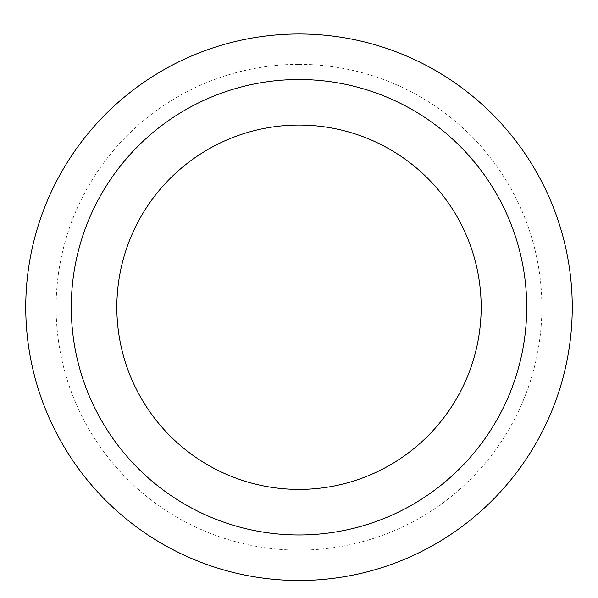 <?xml version="1.0" encoding="UTF-8"?>
<svg xmlns="http://www.w3.org/2000/svg" width="598" height="598" viewBox="0 0 598 598"><rect width="100%" height="100%" fill="white"/><g stroke="black" fill="none" stroke-linecap="round" stroke-linejoin="round"><path stroke-width="0.45" stroke-dasharray="2.99 2.24" d="M299 79.527A227.711 227.711 0 0 1 496.205 421.097A227.711 227.711 0 0 1 101.795 421.097A227.711 227.711 0 0 1 299 79.527M299 33.989A273.249 273.249 0 0 1 535.644 443.865A273.249 273.249 0 0 1 62.356 443.865A273.249 273.249 0 0 1 299 33.989M299 64.352A242.893 242.893 0 0 1 509.346 428.684A242.893 242.893 0 0 1 88.654 428.684A242.893 242.893 0 0 1 299 64.352"/><path stroke-width="0.9" d="M299 33.989A273.249 273.249 0 0 1 535.644 443.865A273.249 273.249 0 0 1 62.356 443.865A273.249 273.249 0 0 1 299 33.989A273.249 273.249 0 0 1 535.644 443.865A273.249 273.249 0 0 1 62.356 443.865A273.249 273.249 0 0 1 299 33.989M299 79.527A227.711 227.711 0 0 1 496.205 421.097A227.711 227.711 0 0 1 101.795 421.097A227.711 227.711 0 0 1 299 79.527M299 125.072A182.166 182.166 0 0 1 456.76 398.32A182.166 182.166 0 0 1 141.24 398.32A182.166 182.166 0 0 1 299 125.072"/></g></svg>
